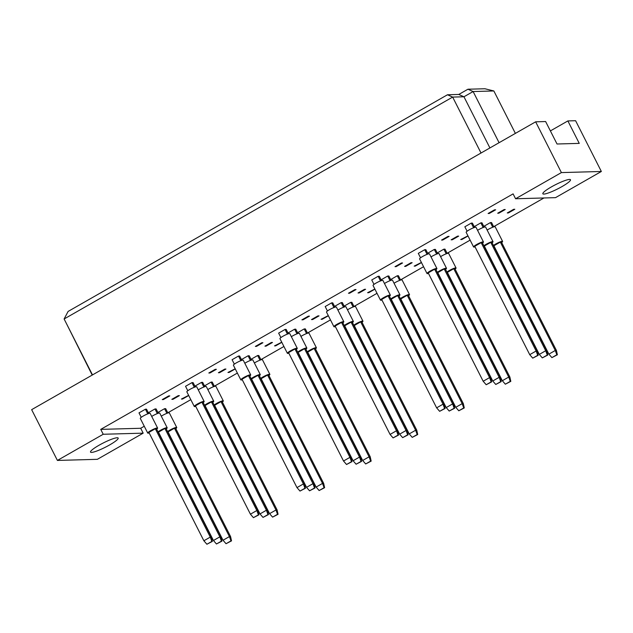<?xml version="1.0" encoding="UTF-8"?>
<svg xmlns="http://www.w3.org/2000/svg" width="633" height="633" viewBox="0 0 633 633"><rect width="100%" height="100%" fill="white"/><g stroke="black" fill="none" stroke-linecap="round" stroke-linejoin="round"><path stroke-width="0.95" d="M99.072 445.228A15.509 2.374 -26.9 0 1 118.181 438.068A15.509 2.374 -26.9 0 1 109.628 444.936A15.509 2.374 -26.9 0 1 90.519 452.104A15.509 2.374 -26.9 0 1 99.072 445.228M551.39 186.909A15.509 2.374 -26.9 0 1 570.491 179.74A15.509 2.374 -26.9 0 1 561.938 186.616A15.509 2.374 -26.9 0 1 542.837 193.777A15.509 2.374 -26.9 0 1 551.39 186.909M158.559 413.183L158.139 412.352L164.548 408.689L165.68 408.657L167.88 412.993M148.984 413.452L148.565 412.621L154.974 408.958L156.106 408.926L158.305 413.262M141.246 417.321L138.991 412.882L145.408 409.219L146.532 409.187L148.731 413.523M188.713 395.506L182.541 399.027L182.304 398.553M182.541 399.027L181.41 399.059L188.642 395.372M172.967 399.296L171.836 399.328L178.253 395.665L179.384 395.633L172.967 399.296L172.73 398.814M163.393 399.558L162.262 399.589L168.679 395.926L169.81 395.894L163.393 399.558L163.156 399.083M205.108 386.597L204.688 385.766L211.106 382.103L212.229 382.071L214.429 386.407M195.534 386.866L195.114 386.035L201.531 382.372L202.663 382.34L204.863 386.676M187.795 390.735L185.54 386.296L191.957 382.633L193.089 382.601L195.288 386.937M235.262 368.92L229.091 372.441L228.853 371.967M229.091 372.441L227.959 372.473L235.191 368.786M219.516 372.71L218.393 372.742L224.802 369.079L225.934 369.047L219.516 372.71L219.279 372.228M209.95 372.972L208.819 373.003L215.228 369.34L216.359 369.308L209.95 372.972L209.705 372.497M251.665 360.011L251.238 359.18L257.655 355.517L258.786 355.485L260.986 359.821M242.091 360.28L241.664 359.449L248.081 355.786L249.212 355.754L251.412 360.09M234.345 364.149L232.089 359.71L238.506 356.047L239.638 356.015L241.838 360.351M281.812 342.334L275.648 345.855L275.402 345.381M275.648 345.855L274.516 345.887L281.748 342.2M266.074 346.124L264.942 346.156L271.351 342.493L272.483 342.461L266.074 346.124L265.828 345.642M256.5 346.386L255.368 346.417L261.777 342.754L262.909 342.722L256.5 346.386L256.254 345.911M298.214 333.425L297.787 332.594L304.204 328.931L305.335 328.899L307.535 333.235M288.64 333.694L288.213 332.863L294.63 329.2L295.761 329.168L297.961 333.504M280.894 337.563L278.639 333.124L285.056 329.461L286.187 329.429L288.387 333.765M328.361 315.748L322.197 319.269L321.952 318.795M322.197 319.269L321.066 319.301L328.298 315.614M312.623 319.538L311.491 319.57L317.908 315.907L319.032 315.875L312.623 319.538L312.378 319.056M303.049 319.8L301.917 319.831L308.334 316.168L309.466 316.136L303.049 319.8L302.803 319.325M344.763 306.839L344.336 306.008L350.753 302.345L351.885 302.313L354.084 306.649M335.189 307.108L334.762 306.277L341.179 302.614L342.311 302.582L344.51 306.918M327.443 310.977L325.196 306.538L331.605 302.875L332.736 302.843L334.936 307.179M374.91 289.162L368.746 292.683L368.501 292.209M368.746 292.683L367.615 292.715L374.847 289.028M359.172 292.952L358.041 292.984L364.458 289.321L365.589 289.289L359.172 292.952L358.927 292.47M349.598 293.214L348.466 293.245L354.884 289.582L356.015 289.55L349.598 293.214L349.361 292.739M391.313 280.253L390.893 279.422L397.302 275.759L398.434 275.727L400.634 280.063M381.739 280.522L381.319 279.691L387.728 276.028L388.86 275.996L391.059 280.332M374 284.391L371.745 279.952L378.154 276.289L379.286 276.257L381.485 280.593M421.467 262.576L415.295 266.097L415.058 265.623M415.295 266.097L414.164 266.129L421.396 262.442M405.721 266.366L404.59 266.398L411.007 262.735L412.138 262.703L405.721 266.366L405.484 265.884M396.147 266.628L395.016 266.659L401.433 262.996L402.564 262.964L396.147 266.628L395.91 266.153M437.862 253.667L437.443 252.836L443.852 249.173L444.983 249.141L447.183 253.477M428.288 253.936L427.868 253.105L434.285 249.442L435.409 249.41L437.609 253.746M420.549 257.805L418.294 253.366L424.711 249.703L425.843 249.671L428.043 254.007M468.016 235.99L461.845 239.511L461.607 239.037M461.845 239.511L460.713 239.543L467.945 235.856M452.271 239.78L451.139 239.812L457.556 236.149L458.688 236.117L452.271 239.78L452.033 239.298M442.696 240.042L441.573 240.073L447.982 236.41L449.114 236.378L442.696 240.042L442.459 239.567M484.411 227.081L483.992 226.25L490.409 222.587L491.54 222.555L493.74 226.891M474.845 227.35L474.418 226.519L480.835 222.856L481.966 222.824L484.166 227.16M467.099 231.219L464.844 226.78L471.261 223.117L472.392 223.085L474.592 227.421M508.394 212.925L507.27 212.957L513.68 209.294L514.811 209.262L508.394 212.925L508.157 212.451M498.828 213.194L497.696 213.226L504.105 209.563L505.237 209.531L498.828 213.194L498.582 212.712M489.254 213.456L488.122 213.487L494.531 209.824L495.663 209.792L489.254 213.456L489.008 212.981M103.219 434.262L143.177 433.154L97.355 459.321L57.405 460.428L103.219 434.262L100.742 429.38L140.7 428.272L143.177 433.154M100.742 429.38L513.102 193.872L515.579 198.754L561.4 172.587L535.645 121.821L545.63 121.544L557.024 144L579.258 143.382L567.872 120.927L550.386 130.912M567.872 120.927L575.595 120.713L601.35 171.48L555.529 197.646L515.579 198.754M57.405 460.428L31.65 409.662L535.645 121.821M140.7 428.272L144.261 426.238M167.785 412.803L190.81 399.652M214.334 386.217L237.367 373.066M260.883 359.631L283.916 346.48M307.44 333.045L330.466 319.894M353.989 306.459L377.015 293.308M400.539 279.873L423.564 266.722M447.088 253.287L470.121 240.136M493.637 226.701L543.945 197.971M561.4 172.587L601.35 171.48M481.025 153.02L452.65 97.086L64.115 318.985L68.103 311.436L447.476 94.768L458.783 94.452L467.945 89.221L484.91 88.755L493.851 90.962L473.12 91.54L463.957 96.77L452.65 97.086L447.476 94.768M92.489 374.918L64.115 318.985M92.22 375.068L66.441 323.566M515.381 133.397L493.851 90.962M499.081 142.702L473.12 91.54L467.945 89.221M489.918 147.94L463.957 96.77L458.783 94.452M501.668 242.518A5.539 0.847 153.1 0 0 502.61 241.418A5.539 0.847 153.1 0 0 502.254 241.308A5.539 0.847 153.1 0 0 498.084 242.779A5.539 0.847 153.1 0 0 493.463 245.493M502.61 241.418L495.18 226.78A5.539 0.847 153.1 0 0 494.824 226.669A5.539 0.847 153.1 0 0 487.141 230.072M493.898 245.778L548.874 354.14L555.283 350.476L500.315 242.115L493.898 245.778M556.834 354.789L551.889 357.613L557.364 354.773L556.834 354.789L555.283 350.476L556.415 350.445L501.439 242.083L500.315 242.115M556.415 350.445L557.364 354.773M551.889 357.613L548.874 354.14M492.759 227.223L490.409 222.587M492.094 242.787A5.539 0.847 153.1 0 0 493.036 241.687A5.539 0.847 153.1 0 0 492.68 241.577A5.539 0.847 153.1 0 0 488.51 243.048A5.539 0.847 153.1 0 0 483.897 245.762M493.036 241.687L485.606 227.041A5.539 0.847 153.1 0 0 485.25 226.931A5.539 0.847 153.1 0 0 477.567 230.333M484.324 246.039L539.3 354.401L545.717 350.737L490.741 242.376L484.324 246.039M547.26 355.058L542.315 357.882L547.79 355.042L547.26 355.058L545.717 350.737L546.841 350.706L491.873 242.344L490.741 242.376M546.841 350.706L547.79 355.042M542.315 357.882L539.3 354.401M483.185 227.492L480.835 222.856M482.52 243.048A5.539 0.847 153.1 0 0 483.462 241.956A5.539 0.847 153.1 0 0 483.106 241.846A5.539 0.847 153.1 0 0 477.377 244.101A5.539 0.847 153.1 0 0 473.587 246.965A5.539 0.847 153.1 0 0 473.943 247.076A5.539 0.847 153.1 0 0 475.027 246.854M483.462 241.956L476.032 227.31A5.539 0.847 153.1 0 0 475.676 227.2A5.539 0.847 153.1 0 0 469.947 229.463A5.539 0.847 153.1 0 0 466.157 232.319L473.587 246.965M474.75 246.308L529.726 354.67L536.143 351.006L481.167 242.645L474.75 246.308M537.694 355.319L532.741 358.143L538.216 355.303L537.694 355.319L536.143 351.006L537.275 350.975L482.299 242.613L481.167 242.645M537.275 350.975L538.216 355.303M532.741 358.143L529.726 354.67M473.611 227.761L471.261 223.117M455.111 269.104A5.539 0.847 153.1 0 0 456.061 268.004A5.539 0.847 153.1 0 0 455.697 267.894A5.539 0.847 153.1 0 0 451.535 269.365A5.539 0.847 153.1 0 0 446.914 272.079M456.061 268.004L448.631 253.366A5.539 0.847 153.1 0 0 448.275 253.255A5.539 0.847 153.1 0 0 440.592 256.658M447.349 272.364L502.325 380.726L508.734 377.062L453.758 268.701L447.349 272.364M510.285 381.375L505.34 384.199L510.815 381.359L510.285 381.375L508.734 377.062L509.866 377.031L454.89 268.669L453.758 268.701M509.866 377.031L510.815 381.359M505.34 384.199L502.325 380.726M446.21 253.809L443.852 249.173M408.562 295.69A5.539 0.847 153.1 0 0 409.504 294.59A5.539 0.847 153.1 0 0 409.147 294.48A5.539 0.847 153.1 0 0 404.985 295.951A5.539 0.847 153.1 0 0 400.365 298.665M409.504 294.59L402.082 279.952A5.539 0.847 153.1 0 0 401.718 279.841A5.539 0.847 153.1 0 0 394.043 283.244M400.792 298.95L455.768 407.312L462.185 403.648L407.209 295.287L400.792 298.95M463.736 407.961L458.79 410.785L464.266 407.945L463.736 407.961L462.185 403.648L463.316 403.617L408.34 295.255L407.209 295.287M463.316 403.617L464.266 407.945M458.79 410.785L455.768 407.312M399.66 280.395L397.302 275.759M362.013 322.276A5.539 0.847 153.1 0 0 362.954 321.176A5.539 0.847 153.1 0 0 362.598 321.066A5.539 0.847 153.1 0 0 358.436 322.537A5.539 0.847 153.1 0 0 353.815 325.251M362.954 321.176L355.524 306.538A5.539 0.847 153.1 0 0 355.168 306.427A5.539 0.847 153.1 0 0 347.493 309.83M354.243 325.536L409.219 433.898L415.636 430.234L360.66 321.873L354.243 325.536M417.187 434.547L412.233 437.371L417.709 434.531L417.187 434.547L415.636 430.234L416.767 430.203L361.791 321.841L360.66 321.873M416.767 430.203L417.709 434.531M412.233 437.371L409.219 433.898M353.111 306.981L350.753 302.345M315.463 348.862A5.539 0.847 153.1 0 0 316.405 347.762A5.539 0.847 153.1 0 0 316.049 347.652A5.539 0.847 153.1 0 0 311.879 349.123A5.539 0.847 153.1 0 0 307.266 351.837M316.405 347.762L308.975 333.124A5.539 0.847 153.1 0 0 308.619 333.013A5.539 0.847 153.1 0 0 300.936 336.416M307.693 352.122L362.669 460.484L369.086 456.82L314.11 348.459L307.693 352.122M370.637 461.133L365.684 463.957L371.16 461.117L370.637 461.133L369.086 456.82L370.218 456.789L315.242 348.427L314.11 348.459M370.218 456.789L371.16 461.117M365.684 463.957L362.669 460.484M306.554 333.567L304.204 328.931M445.545 269.373A5.539 0.847 153.1 0 0 446.487 268.273A5.539 0.847 153.1 0 0 446.13 268.163A5.539 0.847 153.1 0 0 441.961 269.634A5.539 0.847 153.1 0 0 437.34 272.348M446.487 268.273L439.057 253.627A5.539 0.847 153.1 0 0 438.701 253.516A5.539 0.847 153.1 0 0 431.018 256.919M437.775 272.625L492.751 380.987L499.16 377.323L444.184 268.962L437.775 272.625M500.711 381.644L495.766 384.468L501.241 381.628L500.711 381.644L499.16 377.323L500.292 377.292L445.315 268.93L444.184 268.962M500.292 377.292L501.241 381.628M495.766 384.468L492.751 380.987M436.635 254.078L434.285 249.442M398.988 295.959A5.539 0.847 153.1 0 0 399.937 294.859A5.539 0.847 153.1 0 0 399.573 294.749A5.539 0.847 153.1 0 0 395.411 296.22A5.539 0.847 153.1 0 0 390.79 298.934M399.937 294.859L392.507 280.213A5.539 0.847 153.1 0 0 392.144 280.103A5.539 0.847 153.1 0 0 384.468 283.505M391.226 299.211L446.202 407.573L452.611 403.909L397.635 295.548L391.226 299.211M454.162 408.23L449.216 411.054L454.692 408.214L454.162 408.23L452.611 403.909L453.742 403.878L398.766 295.516L397.635 295.548M453.742 403.878L454.692 408.214M449.216 411.054L446.202 407.573M390.086 280.664L387.728 276.028M352.439 322.545A5.539 0.847 153.1 0 0 353.38 321.445A5.539 0.847 153.1 0 0 353.024 321.335A5.539 0.847 153.1 0 0 348.862 322.806A5.539 0.847 153.1 0 0 344.241 325.52M353.38 321.445L345.95 306.799A5.539 0.847 153.1 0 0 345.594 306.689A5.539 0.847 153.1 0 0 337.919 310.091M344.668 325.797L399.645 434.159L406.062 430.495L351.086 322.134L344.668 325.797M407.612 434.816L402.659 437.64L408.143 434.8L407.612 434.816L406.062 430.495L407.193 430.464L352.217 322.102L351.086 322.134M407.193 430.464L408.143 434.8M402.659 437.64L399.645 434.159M343.537 307.25L341.179 302.614M305.889 349.131A5.539 0.847 153.1 0 0 306.831 348.031A5.539 0.847 153.1 0 0 306.475 347.921A5.539 0.847 153.1 0 0 302.305 349.392A5.539 0.847 153.1 0 0 297.692 352.106M306.831 348.031L299.401 333.385A5.539 0.847 153.1 0 0 299.045 333.274A5.539 0.847 153.1 0 0 291.362 336.677M298.119 352.383L353.095 460.745L359.512 457.081L304.536 348.72L298.119 352.383M361.063 461.402L356.11 464.226L361.585 461.386L361.063 461.402L359.512 457.081L360.644 457.05L305.668 348.688L304.536 348.72M360.644 457.05L361.585 461.386M356.11 464.226L353.095 460.745M296.988 333.836L294.63 329.2M435.971 269.634A5.539 0.847 153.1 0 0 436.912 268.542A5.539 0.847 153.1 0 0 436.556 268.432A5.539 0.847 153.1 0 0 430.828 270.687A5.539 0.847 153.1 0 0 427.03 273.551A5.539 0.847 153.1 0 0 427.394 273.662A5.539 0.847 153.1 0 0 428.478 273.44M436.912 268.542L429.483 253.896A5.539 0.847 153.1 0 0 429.127 253.786A5.539 0.847 153.1 0 0 423.398 256.049A5.539 0.847 153.1 0 0 419.6 258.905L427.03 273.551M428.201 272.894L483.177 381.256L489.586 377.592L434.618 269.231L428.201 272.894M491.137 381.905L486.191 384.729L491.667 381.889L491.137 381.905L489.586 377.592L490.717 377.561L435.741 269.199L434.618 269.231M490.717 377.561L491.667 381.889M486.191 384.729L483.177 381.256M427.061 254.347L424.711 249.703M389.414 296.22A5.539 0.847 153.1 0 0 390.363 295.128A5.539 0.847 153.1 0 0 390.007 295.018A5.539 0.847 153.1 0 0 384.271 297.273A5.539 0.847 153.1 0 0 380.48 300.137A5.539 0.847 153.1 0 0 380.837 300.248A5.539 0.847 153.1 0 0 381.928 300.026M390.363 295.128L382.933 280.482A5.539 0.847 153.1 0 0 382.577 280.372A5.539 0.847 153.1 0 0 376.841 282.635A5.539 0.847 153.1 0 0 373.051 285.491L380.48 300.137M381.652 299.48L436.628 407.842L443.037 404.178L388.061 295.817L381.652 299.48M444.588 408.491L439.642 411.315L445.118 408.475L444.588 408.491L443.037 404.178L444.168 404.147L389.192 295.785L388.061 295.817M444.168 404.147L445.118 408.475M439.642 411.315L436.628 407.842M380.512 280.933L378.154 276.289M342.864 322.806A5.539 0.847 153.1 0 0 343.814 321.714A5.539 0.847 153.1 0 0 343.45 321.604A5.539 0.847 153.1 0 0 337.721 323.859A5.539 0.847 153.1 0 0 333.931 326.723A5.539 0.847 153.1 0 0 334.287 326.834A5.539 0.847 153.1 0 0 335.371 326.612M343.814 321.714L336.384 307.068A5.539 0.847 153.1 0 0 336.02 306.958A5.539 0.847 153.1 0 0 330.291 309.221A5.539 0.847 153.1 0 0 326.501 312.077L333.931 326.723M335.094 326.066L390.07 434.428L396.487 430.764L341.511 322.403L335.094 326.066M398.038 435.077L393.093 437.901L398.568 435.061L398.038 435.077L396.487 430.764L397.619 430.733L342.643 322.371L341.511 322.403M397.619 430.733L398.568 435.061M393.093 437.901L390.07 434.428M333.963 307.519L331.605 302.875M296.315 349.392A5.539 0.847 153.1 0 0 297.257 348.3A5.539 0.847 153.1 0 0 296.901 348.19A5.539 0.847 153.1 0 0 291.172 350.445A5.539 0.847 153.1 0 0 287.382 353.309A5.539 0.847 153.1 0 0 287.738 353.42A5.539 0.847 153.1 0 0 288.822 353.198M297.257 348.3L289.827 333.654A5.539 0.847 153.1 0 0 289.471 333.544A5.539 0.847 153.1 0 0 283.742 335.806A5.539 0.847 153.1 0 0 279.952 338.663L287.382 353.309M288.545 352.652L343.521 461.014L349.938 457.35L294.962 348.989L288.545 352.652M351.489 461.663L346.536 464.487L352.011 461.647L351.489 461.663L349.938 457.35L351.07 457.319L296.094 348.957L294.962 348.989M351.07 457.319L352.011 461.647M346.536 464.487L343.521 461.014M287.414 334.105L285.056 329.461M268.914 375.448A5.539 0.847 153.1 0 0 269.856 374.348A5.539 0.847 153.1 0 0 269.5 374.238A5.539 0.847 153.1 0 0 265.33 375.709A5.539 0.847 153.1 0 0 260.717 378.423M269.856 374.348L262.426 359.71A5.539 0.847 153.1 0 0 262.07 359.599A5.539 0.847 153.1 0 0 254.387 363.002M261.144 378.708L316.12 487.07L322.537 483.406L267.561 375.045L261.144 378.708M324.08 487.719L319.135 490.543L324.61 487.703L324.08 487.719L322.537 483.406L323.661 483.375L268.685 375.013L267.561 375.045M323.661 483.375L324.61 487.703M319.135 490.543L316.12 487.07M260.005 360.153L257.655 355.517M222.357 402.034A5.539 0.847 153.1 0 0 223.307 400.934A5.539 0.847 153.1 0 0 222.951 400.824A5.539 0.847 153.1 0 0 218.781 402.295A5.539 0.847 153.1 0 0 214.16 405.009M223.307 400.934L215.877 386.296A5.539 0.847 153.1 0 0 215.521 386.185A5.539 0.847 153.1 0 0 207.838 389.588M214.595 405.294L269.571 513.656L275.98 509.992L221.004 401.631L214.595 405.294M277.531 514.305L272.586 517.129L278.061 514.289L277.531 514.305L275.98 509.992L277.112 509.961L222.136 401.599L221.004 401.631M277.112 509.961L278.061 514.289M272.586 517.129L269.571 513.656M213.456 386.739L211.106 382.103M175.808 428.62A5.539 0.847 153.1 0 0 176.757 427.52A5.539 0.847 153.1 0 0 176.393 427.41A5.539 0.847 153.1 0 0 172.231 428.881A5.539 0.847 153.1 0 0 167.61 431.595M176.757 427.52L169.328 412.882A5.539 0.847 153.1 0 0 168.964 412.771A5.539 0.847 153.1 0 0 161.288 416.174M168.046 431.88L223.022 540.242L229.431 536.578L174.455 428.217L168.046 431.88M230.982 540.891L226.036 543.715L231.512 540.875L230.982 540.891L229.431 536.578L230.562 536.547L175.586 428.185L174.455 428.217M230.562 536.547L231.512 540.875M226.036 543.715L223.022 540.242M166.906 413.325L164.548 408.689M259.34 375.717A5.539 0.847 153.1 0 0 260.282 374.617A5.539 0.847 153.1 0 0 259.926 374.507A5.539 0.847 153.1 0 0 255.756 375.978A5.539 0.847 153.1 0 0 251.143 378.692M260.282 374.617L252.852 359.971A5.539 0.847 153.1 0 0 252.496 359.861A5.539 0.847 153.1 0 0 244.813 363.263M251.57 378.969L306.546 487.331L312.963 483.667L257.987 375.306L251.57 378.969M314.506 487.988L309.561 490.812L315.036 487.972L314.506 487.988L312.963 483.667L314.095 483.636L259.119 375.274L257.987 375.306M314.095 483.636L315.036 487.972M309.561 490.812L306.546 487.331M250.431 360.422L248.081 355.786M212.791 402.303A5.539 0.847 153.1 0 0 213.732 401.203A5.539 0.847 153.1 0 0 213.376 401.093A5.539 0.847 153.1 0 0 209.206 402.564A5.539 0.847 153.1 0 0 204.586 405.278M213.732 401.203L206.303 386.557A5.539 0.847 153.1 0 0 205.947 386.447A5.539 0.847 153.1 0 0 198.264 389.849M205.021 405.555L259.997 513.917L266.406 510.253L211.43 401.892L205.021 405.555M267.957 514.574L263.012 517.398L268.487 514.558L267.957 514.574L266.406 510.253L267.537 510.222L212.561 401.86L211.43 401.892M267.537 510.222L268.487 514.558M263.012 517.398L259.997 513.917M203.881 387.008L201.531 382.372M166.234 428.889A5.539 0.847 153.1 0 0 167.183 427.789A5.539 0.847 153.1 0 0 166.819 427.679A5.539 0.847 153.1 0 0 162.657 429.15A5.539 0.847 153.1 0 0 158.036 431.864M167.183 427.789L159.753 413.143A5.539 0.847 153.1 0 0 159.397 413.033A5.539 0.847 153.1 0 0 151.714 416.435M158.472 432.141L213.448 540.503L219.857 536.839L164.881 428.478L158.472 432.141M221.408 541.16L216.462 543.984L221.938 541.144L221.408 541.16L219.857 536.839L220.988 536.808L166.012 428.446L164.881 428.478M220.988 536.808L221.938 541.144M216.462 543.984L213.448 540.503M157.332 413.594L154.974 408.958M249.766 375.978A5.539 0.847 153.1 0 0 250.708 374.886A5.539 0.847 153.1 0 0 250.351 374.776A5.539 0.847 153.1 0 0 244.623 377.031A5.539 0.847 153.1 0 0 240.833 379.895A5.539 0.847 153.1 0 0 241.189 380.006A5.539 0.847 153.1 0 0 242.273 379.784M250.708 374.886L243.278 360.24A5.539 0.847 153.1 0 0 242.922 360.13A5.539 0.847 153.1 0 0 237.193 362.392A5.539 0.847 153.1 0 0 233.403 365.249L240.833 379.895M241.996 379.238L296.972 487.6L303.389 483.936L248.413 375.575L241.996 379.238M304.94 488.249L299.987 491.073L305.462 488.233L304.94 488.249L303.389 483.936L304.52 483.905L249.544 375.543L248.413 375.575M304.52 483.905L305.462 488.233M299.987 491.073L296.972 487.6M240.856 360.691L238.506 356.047M203.217 402.564A5.539 0.847 153.1 0 0 204.158 401.472A5.539 0.847 153.1 0 0 203.802 401.362A5.539 0.847 153.1 0 0 198.074 403.617A5.539 0.847 153.1 0 0 194.276 406.481A5.539 0.847 153.1 0 0 194.64 406.592A5.539 0.847 153.1 0 0 195.724 406.37M204.158 401.472L196.728 386.826A5.539 0.847 153.1 0 0 196.372 386.716A5.539 0.847 153.1 0 0 190.644 388.978A5.539 0.847 153.1 0 0 186.854 391.835L194.276 406.481M195.447 405.824L250.423 514.186L256.84 510.522L201.864 402.161L195.447 405.824M258.383 514.835L253.437 517.659L258.913 514.819L258.383 514.835L256.84 510.522L257.963 510.491L202.987 402.129L201.864 402.161M257.963 510.491L258.913 514.819M253.437 517.659L250.423 514.186M194.307 387.277L191.957 382.633M156.66 429.15A5.539 0.847 153.1 0 0 157.609 428.058A5.539 0.847 153.1 0 0 157.253 427.948A5.539 0.847 153.1 0 0 151.516 430.203A5.539 0.847 153.1 0 0 147.726 433.067A5.539 0.847 153.1 0 0 148.082 433.178A5.539 0.847 153.1 0 0 149.174 432.956M157.609 428.058L150.179 413.412A5.539 0.847 153.1 0 0 149.823 413.302A5.539 0.847 153.1 0 0 144.095 415.565A5.539 0.847 153.1 0 0 140.297 418.421L147.726 433.067M148.897 432.41L203.873 540.772L210.283 537.108L155.307 428.747L148.897 432.41M211.833 541.421L206.888 544.245L212.364 541.405L211.833 541.421L210.283 537.108L211.414 537.077L156.438 428.715L155.307 428.747M211.414 537.077L212.364 541.405M206.888 544.245L203.873 540.772M147.758 413.863L145.408 409.219"/></g></svg>
